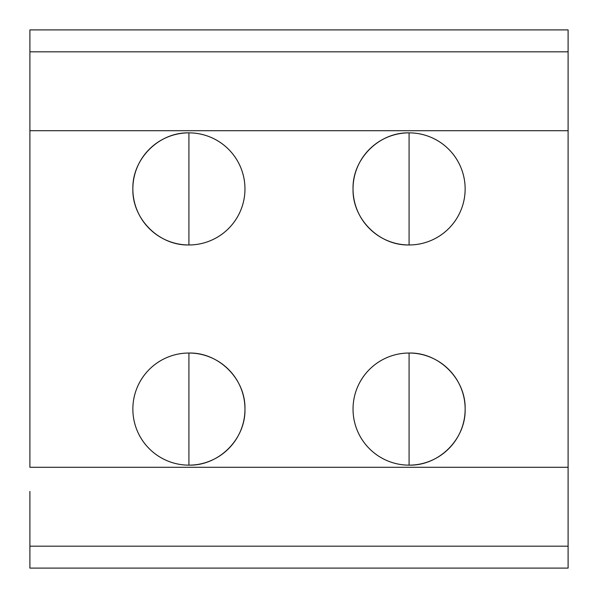 <?xml version="1.0" encoding="UTF-8"?>
<svg xmlns="http://www.w3.org/2000/svg" width="598" height="598" viewBox="0 0 598 598"><rect width="100%" height="100%" fill="white"/><g stroke="black" fill="none" stroke-linecap="round" stroke-linejoin="round"><path stroke-width="0.9" d="M188.916 409.084L188.916 465.139C218.868 465.909 245.741 439.037 244.963 409.084C245.741 379.132 218.868 352.259 188.916 353.037L188.916 409.084L188.916 353.037C181.478 353.037 174.332 354.457 167.462 357.298C160.593 360.146 154.531 364.197 149.276 369.452C144.021 374.707 139.969 380.769 137.129 387.639C134.281 394.501 132.861 401.654 132.861 409.084C132.861 416.522 134.281 423.668 137.129 430.538C139.969 437.407 144.021 443.469 149.276 448.724C154.531 453.979 160.593 458.031 167.462 460.871C174.332 463.719 181.478 465.139 188.916 465.139C196.346 465.139 203.499 463.719 210.361 460.871C217.231 458.031 223.293 453.979 228.548 448.724C233.803 443.469 237.855 437.407 240.702 430.538C243.543 423.668 244.963 416.522 244.963 409.084C244.963 401.654 243.543 394.501 240.702 387.639C237.855 380.769 233.803 374.707 228.548 369.452C223.293 364.197 217.231 360.146 210.361 357.298C203.499 354.457 196.346 353.037 188.916 353.037A56.055 56.055 0 0 0 132.861 409.084A56.055 56.055 0 0 0 188.916 465.139L188.916 409.084M188.916 132.861A56.055 56.055 0 0 1 244.963 188.916A56.055 56.055 0 0 1 188.916 244.963L188.916 132.861C158.963 132.091 132.091 158.963 132.861 188.916C132.091 218.868 158.963 245.741 188.916 244.963C196.346 244.963 203.499 243.543 210.361 240.702C203.499 243.543 196.346 244.963 188.916 244.963A56.055 56.055 0 0 0 244.963 188.916A56.055 56.055 0 0 0 188.916 132.861C196.346 132.861 203.499 134.281 210.361 137.129C203.499 134.281 196.346 132.861 188.916 132.861C181.478 132.861 174.332 134.281 167.462 137.129C174.332 134.281 181.478 132.861 188.916 132.861L188.916 244.963A56.055 56.055 0 0 1 132.861 188.916A56.055 56.055 0 0 1 188.916 132.861M409.084 409.084L409.084 465.139C439.037 465.909 465.909 439.037 465.139 409.084C465.909 379.132 439.037 352.259 409.084 353.037L409.084 409.084L409.084 353.037C401.654 353.037 394.501 354.457 387.639 357.298C380.769 360.146 374.707 364.197 369.452 369.452C364.197 374.707 360.146 380.769 357.298 387.639C354.457 394.501 353.037 401.654 353.037 409.084C353.037 416.522 354.457 423.668 357.298 430.538C360.146 437.407 364.197 443.469 369.452 448.724C374.707 453.979 380.769 458.031 387.639 460.871C394.501 463.719 401.654 465.139 409.084 465.139C416.522 465.139 423.668 463.719 430.538 460.871C437.407 458.031 443.469 453.979 448.724 448.724C453.979 443.469 458.031 437.407 460.871 430.538C463.719 423.668 465.139 416.522 465.139 409.084C465.139 401.654 463.719 394.501 460.871 387.639C458.031 380.769 453.979 374.707 448.724 369.452C443.469 364.197 437.407 360.146 430.538 357.298C423.668 354.457 416.522 353.037 409.084 353.037A56.055 56.055 0 0 0 353.037 409.084A56.055 56.055 0 0 0 409.084 465.139L409.084 409.084M409.084 244.963A56.055 56.055 0 0 1 353.037 188.916A56.055 56.055 0 0 1 409.084 132.861L409.084 244.963A56.055 56.055 0 0 0 465.139 188.916A56.055 56.055 0 0 0 409.084 132.861C416.522 132.861 423.668 134.281 430.538 137.129C423.668 134.281 416.522 132.861 409.084 132.861C401.654 132.861 394.501 134.281 387.639 137.129C380.769 139.969 374.707 144.021 369.452 149.276C364.197 154.531 360.146 160.593 357.298 167.462C360.146 160.593 364.197 154.531 369.452 149.276C374.707 144.021 380.769 139.969 387.639 137.129C394.501 134.281 401.654 132.861 409.084 132.861A56.055 56.055 0 0 1 465.139 188.916A56.055 56.055 0 0 1 409.084 244.963L409.084 132.861C379.132 132.091 352.259 158.963 353.037 188.916C352.259 218.868 379.132 245.741 409.084 244.963C401.654 244.963 394.501 243.543 387.639 240.702C394.501 243.543 401.654 244.963 409.084 244.963C416.522 244.963 423.668 243.543 430.538 240.702C437.407 237.855 443.469 233.803 448.724 228.548C443.469 233.803 437.407 237.855 430.538 240.702M460.871 167.462C463.719 174.332 465.139 181.478 465.139 188.916C465.139 196.346 463.719 203.499 460.871 210.361C463.719 203.499 465.139 196.346 465.139 188.916C465.139 181.478 463.719 174.332 460.871 167.462C458.031 160.593 453.979 154.531 448.724 149.276C443.469 144.021 437.407 139.969 430.538 137.129M137.129 210.361C134.281 203.499 132.861 196.346 132.861 188.916C132.861 181.478 134.281 174.332 137.129 167.462C139.969 160.593 144.021 154.531 149.276 149.276C144.021 154.531 139.969 160.593 137.129 167.462C134.281 174.332 132.861 181.478 132.861 188.916C132.861 196.346 134.281 203.499 137.129 210.361C139.969 217.231 144.021 223.293 149.276 228.548C154.531 233.803 160.593 237.855 167.462 240.702C174.332 243.543 181.478 244.963 188.916 244.963M29.9 106.579L29.9 130.708L568.1 130.708L568.1 467.292L29.9 467.292L29.9 51.817L568.1 51.817L568.1 130.708L29.9 130.708L29.9 467.292L568.1 467.292L568.1 546.183L29.9 546.183L29.9 491.421M210.361 240.702C217.231 237.855 223.293 233.803 228.548 228.548C233.803 223.293 237.855 217.231 240.702 210.361C243.543 203.499 244.963 196.346 244.963 188.916C244.963 181.478 243.543 174.332 240.702 167.462C237.855 160.593 233.803 154.531 228.548 149.276C223.293 144.021 217.231 139.969 210.361 137.129M167.462 137.129C160.593 139.969 154.531 144.021 149.276 149.276M448.724 228.548C453.979 223.293 458.031 217.231 460.871 210.361M357.298 167.462C354.457 174.332 353.037 181.478 353.037 188.916C353.037 196.346 354.457 203.499 357.298 210.361C360.146 217.231 364.197 223.293 369.452 228.548C374.707 233.803 380.769 237.855 387.639 240.702M29.9 532.444L29.9 546.183L568.1 546.183L568.1 568.1L29.9 568.1L29.9 546.183L29.9 568.1L568.1 568.1L568.1 532.444M29.9 65.556L29.9 29.9L568.1 29.9L568.1 51.817L29.9 51.817L29.9 29.9L568.1 29.9L568.1 65.556M568.1 106.579L568.1 491.421"/></g></svg>
